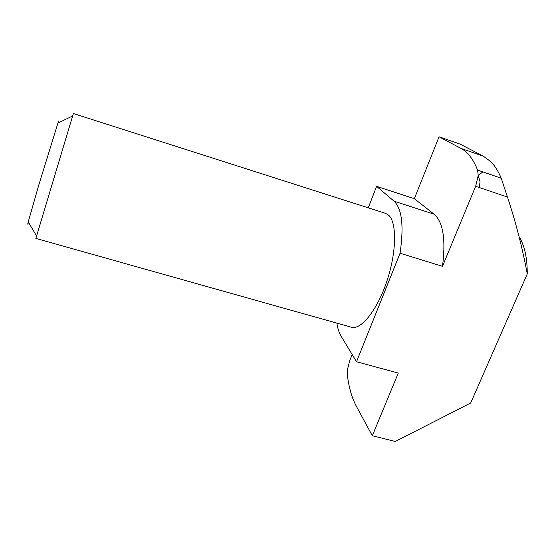 <?xml version="1.0" encoding="UTF-8"?>
<svg xmlns="http://www.w3.org/2000/svg" width="555" height="555" viewBox="0 0 555 555"><rect width="100%" height="100%" fill="white"/><g stroke="black" fill="none" stroke-linecap="round" stroke-linejoin="round"><path stroke-width="0.83" d="M388.59 215.146L385.565 213.349L73.378 113.525L35.853 238.414L351.357 327.2C360.965 330.322 377.22 310.252 386.89 281.17C396.659 252.136 396.978 222.34 388.59 215.146M58.435 122.828C59.073 120.227 58.906 120.303 57.935 123.064L38.815 184.961L28.222 221.938C27.514 224.782 27.611 224.941 28.506 222.416M336.864 323.121C337.676 328.435 339.056 332.723 340.999 335.99L356.532 361.756L400.058 253.226C403.998 226.086 402 208.749 394.078 201.208L376.602 186.348L368.277 207.82M356.532 361.756L398.275 373.078L372.322 435.744L356.227 406.024C351.849 397.755 348.894 387.473 347.361 375.194L347.402 369.88L349.719 360.639L352.161 354.513M376.602 186.348L414.342 198.697L439.047 136.787L460.227 144.182L483.315 156.17L490.419 161.352C494.644 165.439 498.244 171.058 501.221 178.21L482.85 171.911L478.23 175.422L477.584 170.107C473.339 159.209 467.761 151.959 460.858 148.351L439.047 136.787M400.058 253.226L442.488 266.331C445.894 239.399 443.105 222.021 434.121 214.195L414.342 198.697M501.221 178.21L507.478 197.046C515.963 222.846 522.553 248.487 527.25 273.962L470.682 403.006L395.285 441.475L372.322 435.744M507.478 197.046L475.642 186.293L442.488 266.331M527.25 273.962C527.271 257.784 524.53 245.31 519.015 236.541M475.642 186.293L478.23 175.422L480.082 181.901L479.166 187.486M394.078 201.208L434.121 214.195M460.858 148.351L483.315 156.17M477.584 170.107L482.85 171.911M57.935 123.064L72.622 115.974M28.222 221.938L36.575 235.951"/></g></svg>
